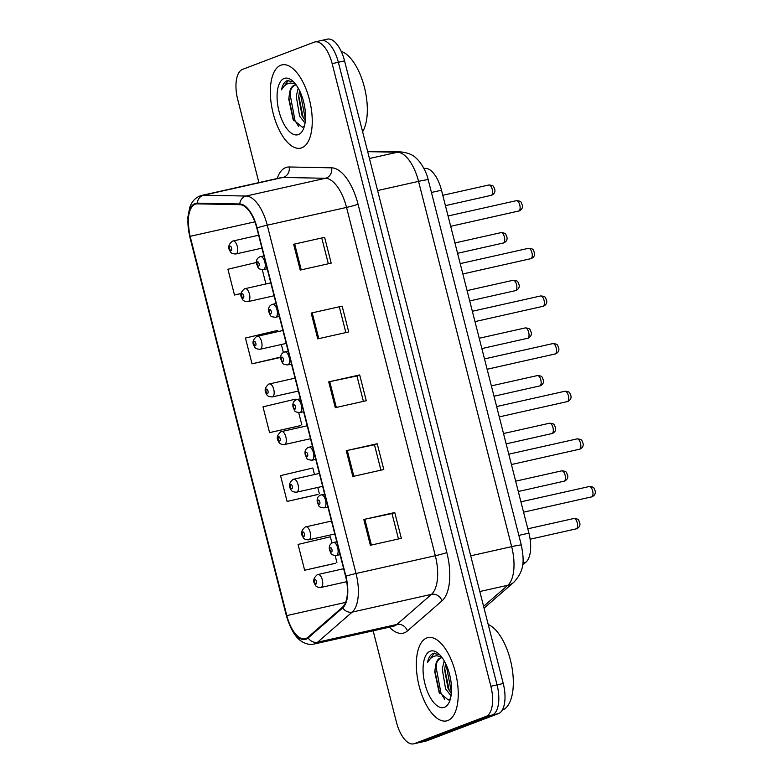 <?xml version="1.0" encoding="UTF-8"?>
<svg xmlns="http://www.w3.org/2000/svg" width="783" height="783" viewBox="0 0 783 783"><rect width="100%" height="100%" fill="white"/><g stroke="black" fill="none" stroke-linecap="round" stroke-linejoin="round"><path stroke-width="1.17" d="M423.848 168.335L425.649 168.374A26.671 12.029 77.4 0 1 441.495 190.22L528.907 533.145A26.671 12.029 77.4 0 1 526.01 562.106L522.584 565.091M447.807 720.536A42.674 19.242 -102.6 0 0 455.755 673.713A42.674 19.242 -102.6 0 0 427.958 637.626A42.674 19.242 -102.6 0 0 426.764 637.979A42.674 19.242 -102.6 0 0 418.827 684.812A42.674 19.242 -102.6 0 0 446.623 720.898A42.674 19.242 -102.6 0 0 447.807 720.536A42.674 19.242 -102.6 0 0 455.755 673.713A42.674 19.242 -102.6 0 0 427.958 637.626A42.674 19.242 -102.6 0 0 426.764 637.979A42.674 19.242 -102.6 0 0 418.827 684.812A42.674 19.242 -102.6 0 0 446.623 720.898A42.674 19.242 -102.6 0 0 447.807 720.536M301.817 147.791A42.674 19.242 -102.6 0 0 309.765 100.968A42.674 19.242 -102.6 0 0 281.968 64.881A42.674 19.242 -102.6 0 0 280.774 65.234A42.674 19.242 -102.6 0 0 272.836 112.067A42.674 19.242 -102.6 0 0 300.633 148.153A42.674 19.242 -102.6 0 0 301.817 147.791A42.674 19.242 -102.6 0 0 309.765 100.968A42.674 19.242 -102.6 0 0 281.968 64.881A42.674 19.242 -102.6 0 0 280.774 65.234A42.674 19.242 -102.6 0 0 272.836 112.067A42.674 19.242 -102.6 0 0 300.633 148.153A42.674 19.242 -102.6 0 0 301.817 147.791M305.918 638.517A28.442 12.822 77.4 0 1 305.125 638.752A28.442 12.822 77.4 0 1 286.813 615.585L190.142 236.329A28.442 12.822 77.4 0 1 196.014 203.981A28.442 12.822 77.4 0 1 197.424 203.844L239.901 204.686A28.442 12.822 77.4 0 1 256.795 227.99L345.577 576.308A28.442 12.822 77.4 0 1 342.494 607.197L307.915 637.303A28.442 12.822 77.4 0 1 305.918 638.517M306.094 639.202A29.157 13.145 -102.6 0 0 308.14 637.959L342.719 607.862A29.157 13.145 -102.6 0 0 345.88 576.19L257.098 227.873A29.157 13.145 -102.6 0 0 239.774 203.981L197.306 203.149A29.157 13.145 -102.6 0 0 189.838 236.446L286.509 615.702A29.157 13.145 -102.6 0 0 306.094 639.202M373.148 630.795L396.423 722.132A26.671 12.029 -102.6 0 0 413.59 743.85L419.786 742.46A26.671 12.029 -102.6 0 0 420.53 742.235L492.301 714.987A26.671 12.029 -102.6 0 0 497.058 684.88L338.354 62.258A26.671 12.029 -102.6 0 0 321.187 40.54A26.671 12.029 -102.6 0 0 320.443 40.765M331.953 543.059L330.357 536.795L298.059 544.43L304.636 570.23L335.594 563.222M314.482 474.518L312.818 467.999L280.529 475.633L287.097 501.433L318.055 494.425M295.524 400.133L295.289 399.193L262.99 406.827L269.567 432.627L300.515 425.619M413.59 743.85A26.671 12.029 -102.6 0 0 414.334 743.625L486.106 716.376A26.671 12.029 -102.6 0 0 490.863 686.27L332.158 63.648A26.671 12.029 -102.6 0 0 315.001 41.93A26.671 12.029 -102.6 0 0 314.247 42.145L242.476 69.403A26.671 12.029 -102.6 0 0 237.719 99.5L258.909 182.605M293.645 244.276L324.612 237.337L331.189 263.137L300.222 270.076L293.645 244.276L294.672 244.051L301.249 269.841M346.252 450.675L377.22 443.736L383.797 469.536L352.83 476.475L346.252 450.675L347.28 450.45L353.857 476.24M363.792 519.472L394.759 512.532L401.336 538.332L370.369 545.271L363.792 519.472L364.819 519.246L371.396 545.037M311.184 313.073L342.151 306.133L348.729 331.933L317.761 338.873L311.184 313.073L312.211 312.848L318.789 338.647M328.713 381.869L359.691 374.93L366.268 400.73L335.29 407.669L328.713 381.869L329.751 381.654L336.318 407.444M256.462 262.481L227.912 269.235L234.489 295.034L241.115 293.547M278.053 331.591L277.75 330.397L245.451 338.031L252.028 363.831L280.754 357.4M359.691 374.93L356.931 375.977M363.41 401.376L356.931 375.957L329.751 381.654M342.151 306.133L312.211 312.848M394.759 512.532L392.009 513.579M398.478 538.968L391.999 513.55L364.819 519.246M377.22 443.736L374.47 444.783M380.939 470.172L374.46 444.754L347.28 450.45M324.612 237.337L294.672 244.051M269.567 432.627L300.232 425.756M298.724 412.69L301.856 424.993M287.097 501.433L317.761 494.562M317.781 487.447L319.395 493.789M304.636 570.23L335.3 563.359M335.153 555.617L336.935 562.595M252.028 363.831L280.774 357.038M281.351 344.52L283.377 352.487M234.489 295.034L241.125 293.468M262.295 269.753L265.907 283.945M339.391 307.161L345.871 332.579M321.852 238.365L328.331 263.773M498.497 713.597A26.671 12.029 -102.6 0 0 503.254 683.5L344.549 60.868A26.671 12.029 -102.6 0 0 327.382 39.15L321.187 40.54A26.671 12.029 -102.6 0 1 338.354 62.258L497.058 684.88A26.671 12.029 -102.6 0 1 492.301 714.987L420.53 742.235A26.671 12.029 -102.6 0 1 419.786 742.46L425.981 741.07A26.671 12.029 -102.6 0 0 426.725 740.855L498.497 713.597L486.106 716.376M502.206 710.201A44.445 20.045 -102.6 0 0 502.451 710.112A44.445 20.045 -102.6 0 0 512.092 668.085A44.445 20.045 -102.6 0 0 488.21 624.482M442.287 657.877A20.094 9.063 -102.6 0 0 440.643 657.916A20.094 9.063 -102.6 0 0 440.075 658.082A20.094 9.063 -102.6 0 0 435.338 667.243C436.464 662.066 438.5 658.914 441.436 657.779M451.037 695.891L445.566 688.834L442.248 669.025L444.206 660.891M451.331 693.581L448.023 688.286L444.627 670.003L445.547 663.407M439.664 654.705L433.244 653.365C430.464 654.5 428.546 657.554 427.489 662.535C429.867 658.288 432.95 656.037 436.728 655.772L441.495 656.81M444.441 707.303A28.981 13.066 -102.6 0 0 449.197 702.224A28.981 13.066 -102.6 0 0 438.265 653.404A28.981 13.066 -102.6 0 0 430.141 651.221A28.981 13.066 -102.6 0 0 424.973 683.941A28.981 13.066 -102.6 0 0 444.441 707.303M435.338 667.243L434.79 672.059L439.106 692.348L448.365 699.982L450.46 698.671M427.489 662.535L434.389 653.11M444.646 699.229L440.995 693.327L436.18 667.615L436.777 662.663M451.429 692.319L446.065 664.503M439.635 693.317L434.868 670.669M449.266 690.684L444.695 668.604M296.297 85.132A20.094 9.063 -102.6 0 0 294.643 85.171A20.094 9.063 -102.6 0 0 294.085 85.337A20.094 9.063 -102.6 0 0 289.338 94.498C290.473 89.321 292.509 86.159 295.445 85.034M305.047 123.146L299.576 116.09L296.258 96.28L298.215 88.136M305.341 120.836L302.032 115.532L298.636 97.258L299.556 90.662M293.674 81.961L287.253 80.62C284.474 81.755 282.555 84.809 281.498 89.791C283.877 85.543 286.96 83.292 290.738 83.027L295.504 84.055M298.45 134.559A28.981 13.066 -102.6 0 0 303.207 129.479A28.981 13.066 -102.6 0 0 292.274 80.659A28.981 13.066 -102.6 0 0 284.151 78.476A28.981 13.066 -102.6 0 0 278.983 111.196A28.981 13.066 -102.6 0 0 298.45 134.559M289.338 94.498L288.8 99.314L293.116 119.593L302.375 127.237L304.46 125.926M362.617 131.75A44.445 20.045 -102.6 0 0 364.115 86.159A44.445 20.045 -102.6 0 0 341.182 51.345M281.498 89.791L288.398 80.365M298.656 126.484L295.005 120.582L290.18 94.86L290.787 89.918M305.439 119.574L300.075 91.758M293.635 120.572L288.878 97.924M303.275 117.939L298.705 95.859M522.868 562.811L526.01 562.106M518.855 535.396L528.907 533.145M431.443 192.471L441.495 190.22M424.053 168.727L425.649 168.374M286.813 615.585L345.616 602.411M277.182 178.504A44.445 20.045 77.4 0 1 285.736 167.582A44.445 20.045 77.4 0 1 289.181 166.985L331.649 167.826A44.445 20.045 77.4 0 1 358.056 204.246L446.839 552.563A44.445 20.045 77.4 0 1 442.023 600.835L407.434 630.932A44.445 20.045 77.4 0 1 389.405 627.154M446.839 552.563A8.887 0.509 165.7 0 1 435.319 555.724L356.03 573.499A35.558 16.032 77.4 0 1 352.184 612.11L317.595 642.207A35.558 16.032 77.4 0 1 315.109 643.724A35.558 16.032 77.4 0 1 314.11 644.027L393.399 626.263A35.558 16.032 -102.6 0 0 394.387 625.96A35.558 16.032 -102.6 0 0 396.883 624.442L431.472 594.346A35.558 16.032 -102.6 0 0 435.319 555.724L346.536 207.417A35.558 16.032 -102.6 0 0 325.415 178.279L282.937 177.438A35.558 16.032 -102.6 0 0 281.175 177.614L201.887 195.378A35.558 16.032 77.4 0 1 203.658 195.202L246.126 196.044A35.558 16.032 77.4 0 1 267.248 225.181L356.03 573.499A8.887 0.509 165.7 0 0 345.88 576.19M308.14 637.959A8.887 7.713 -131 0 0 317.595 642.207L396.883 624.442A8.887 7.713 49 0 1 407.434 630.932M257.098 227.873A8.887 0.509 -14.3 0 1 267.248 225.181L346.536 207.417A8.887 0.509 165.7 0 0 358.056 204.246M239.774 203.981A8.887 7.889 -88.9 0 1 246.126 196.044L325.415 178.279A8.887 7.889 91.1 0 0 331.649 167.826M442.023 600.835A8.887 7.713 49 0 0 431.472 594.346L352.184 612.11A8.887 7.713 -131 0 1 342.719 607.862M197.306 203.149A8.887 7.889 -88.9 0 1 203.658 195.202L282.937 177.438A8.887 7.889 91.1 0 0 289.181 166.985M189.838 236.446A8.887 0.509 165.7 0 0 189.721 236.574L286.392 615.83A8.887 0.509 -14.3 0 1 286.509 615.702M414.334 743.625L426.725 740.855M490.863 686.27L503.254 683.5M332.158 63.648L344.549 60.868M190.142 236.329L254.876 221.834M483.591 606.336L507.805 585.263L479.813 591.537M521.331 545.125A17.784 1.028 165.7 0 0 511.661 546.642L418.553 181.372A35.558 16.032 -102.6 0 0 397.431 152.235A17.784 15.777 -88.9 0 1 400.788 151.902C408.08 152.773 413.218 154.907 416.223 158.293C420.628 161.758 426.696 172.045 428.223 179.845L521.331 545.125C524.091 559.884 524.992 570.141 513.854 582.229A17.784 15.415 -131 0 1 507.805 585.263A35.558 16.032 -102.6 0 0 511.661 546.642L470.71 555.822M367.687 151.648L397.431 152.235L369.439 158.509M428.223 179.845A17.784 1.028 165.7 0 0 418.553 181.372L377.602 190.553M575.994 528.936A5.334 2.408 -102.6 0 0 576.151 528.907A5.334 2.408 -102.6 0 0 576.298 528.868A5.334 2.408 -102.6 0 0 577.296 523.015A5.334 2.408 -102.6 0 0 573.822 518.503A5.334 2.408 -102.6 0 0 573.675 518.542M317.829 574.507A6.665 3.005 77.4 0 1 318.015 574.458A6.665 3.005 77.4 0 1 322.361 580.095A6.665 3.005 77.4 0 1 321.118 587.407A6.665 3.005 77.4 0 1 320.932 587.465L346.703 581.691M316.156 583.981A2.222 0.998 -102.6 0 0 316.547 581.466A2.222 0.998 -102.6 0 0 315.06 579.674A2.222 0.998 -102.6 0 0 314.658 582.19A2.222 0.998 -102.6 0 0 316.156 583.981M591.38 496.97A5.334 2.408 -102.6 0 0 591.537 496.941A5.334 2.408 -102.6 0 0 591.684 496.902A5.334 2.408 -102.6 0 0 592.682 491.049A5.334 2.408 -102.6 0 0 589.207 486.537A5.334 2.408 -102.6 0 0 589.051 486.576M336.504 555.441A6.665 3.005 77.4 0 1 336.318 555.499C329.77 554.834 331.61 553.894 329.535 550.136C328.752 546.485 329.819 543.999 332.736 542.688L333.401 542.482A6.665 3.005 77.4 0 1 337.747 548.12A6.665 3.005 77.4 0 1 336.504 555.441M330.446 547.709A2.222 0.998 -102.6 0 0 330.044 550.214A2.222 0.998 -102.6 0 0 331.542 552.005A2.222 0.998 -102.6 0 0 331.933 549.5A2.222 0.998 -102.6 0 0 330.446 547.709M333.215 542.541A6.665 3.005 77.4 0 1 333.401 542.482L336.768 541.728M563.858 481.291A5.334 2.408 -102.6 0 0 564.005 481.271A5.334 2.408 -102.6 0 0 564.161 481.222A5.334 2.408 -102.6 0 0 565.15 475.369A5.334 2.408 -102.6 0 0 561.675 470.857A5.334 2.408 -102.6 0 0 561.528 470.906M305.693 526.871A6.665 3.005 77.4 0 1 305.879 526.812A6.665 3.005 77.4 0 1 310.215 532.45A6.665 3.005 77.4 0 1 308.982 539.771A6.665 3.005 77.4 0 1 308.796 539.82L334.791 533.996M304.01 536.335A2.222 0.998 -102.6 0 0 304.411 533.83A2.222 0.998 -102.6 0 0 302.913 532.029A2.222 0.998 -102.6 0 0 302.522 534.544A2.222 0.998 -102.6 0 0 304.01 536.335M551.712 433.645A5.334 2.408 -102.6 0 0 551.868 433.625A5.334 2.408 -102.6 0 0 552.015 433.576A5.334 2.408 -102.6 0 0 553.004 427.724A5.334 2.408 -102.6 0 0 549.529 423.212A5.334 2.408 -102.6 0 0 549.382 423.26M293.547 479.225A6.665 3.005 77.4 0 1 293.733 479.167A6.665 3.005 77.4 0 1 298.078 484.804A6.665 3.005 77.4 0 1 296.835 492.125A6.665 3.005 77.4 0 1 296.649 492.174L322.655 486.351M291.863 488.69A2.222 0.998 -102.6 0 0 292.265 486.184A2.222 0.998 -102.6 0 0 290.767 484.393A2.222 0.998 -102.6 0 0 290.376 486.899A2.222 0.998 -102.6 0 0 291.863 488.69M539.565 386.009A5.334 2.408 -102.6 0 0 539.722 385.98A5.334 2.408 -102.6 0 0 539.869 385.941A5.334 2.408 -102.6 0 0 540.857 380.088A5.334 2.408 -102.6 0 0 537.383 375.576A5.334 2.408 -102.6 0 0 537.236 375.615M281.4 431.58A6.665 3.005 77.4 0 1 281.586 431.521A6.665 3.005 77.4 0 1 285.932 437.159A6.665 3.005 77.4 0 1 284.689 444.48A6.665 3.005 77.4 0 1 284.503 444.538L310.508 438.705M279.717 441.044A2.222 0.998 -102.6 0 0 280.118 438.539A2.222 0.998 -102.6 0 0 278.631 436.748A2.222 0.998 -102.6 0 0 278.229 439.253A2.222 0.998 -102.6 0 0 279.717 441.044M527.419 338.364A5.334 2.408 -102.6 0 0 527.576 338.344A5.334 2.408 -102.6 0 0 527.722 338.295A5.334 2.408 -102.6 0 0 528.721 332.442A5.334 2.408 -102.6 0 0 525.246 327.93A5.334 2.408 -102.6 0 0 525.09 327.979M269.254 383.934A6.665 3.005 77.4 0 1 269.44 383.885A6.665 3.005 77.4 0 1 273.786 389.523A6.665 3.005 77.4 0 1 272.543 396.834A6.665 3.005 77.4 0 1 272.357 396.893L298.362 391.069M267.58 393.409A2.222 0.998 -102.6 0 0 267.972 390.893A2.222 0.998 -102.6 0 0 266.484 389.102A2.222 0.998 -102.6 0 0 266.083 391.617A2.222 0.998 -102.6 0 0 267.58 393.409M579.234 449.325A5.334 2.408 -102.6 0 0 579.391 449.295A5.334 2.408 -102.6 0 0 579.537 449.256A5.334 2.408 -102.6 0 0 580.536 443.403A5.334 2.408 -102.6 0 0 577.061 438.891A5.334 2.408 -102.6 0 0 576.914 438.93M324.358 507.795A6.665 3.005 77.4 0 1 324.172 507.854C317.624 507.188 319.464 506.249 317.389 502.5C316.616 498.84 317.683 496.353 320.59 495.042L321.255 494.846A6.665 3.005 77.4 0 1 325.601 500.484A6.665 3.005 77.4 0 1 324.358 507.795M318.299 500.063A2.222 0.998 -102.6 0 0 317.898 502.578A2.222 0.998 -102.6 0 0 319.395 504.369A2.222 0.998 -102.6 0 0 319.787 501.854A2.222 0.998 -102.6 0 0 318.299 500.063M321.069 494.895A6.665 3.005 77.4 0 1 321.255 494.846L324.622 494.093M567.098 401.679A5.334 2.408 -102.6 0 0 567.244 401.659A5.334 2.408 -102.6 0 0 567.401 401.61A5.334 2.408 -102.6 0 0 568.389 395.758A5.334 2.408 -102.6 0 0 564.915 391.246A5.334 2.408 -102.6 0 0 564.768 391.294M312.221 460.159A6.665 3.005 77.4 0 1 312.035 460.208C305.478 459.543 307.318 458.603 305.253 454.854C304.47 451.204 305.536 448.718 308.443 447.396L309.119 447.201A6.665 3.005 77.4 0 1 313.454 452.838A6.665 3.005 77.4 0 1 312.221 460.159M306.153 452.427A2.222 0.998 -102.6 0 0 305.761 454.933A2.222 0.998 -102.6 0 0 307.249 456.724A2.222 0.998 -102.6 0 0 307.65 454.218A2.222 0.998 -102.6 0 0 306.153 452.427M308.933 447.259A6.665 3.005 77.4 0 1 309.119 447.201L312.476 446.447M554.951 354.033A5.334 2.408 -102.6 0 0 555.108 354.014A5.334 2.408 -102.6 0 0 555.255 353.965A5.334 2.408 -102.6 0 0 556.243 348.112A5.334 2.408 -102.6 0 0 552.769 343.6A5.334 2.408 -102.6 0 0 552.622 343.649M300.075 412.514A6.665 3.005 77.4 0 1 299.889 412.572C293.341 411.907 295.171 410.967 293.106 407.209C292.323 403.558 293.39 401.072 296.307 399.761L296.972 399.555A6.665 3.005 77.4 0 1 301.318 405.193A6.665 3.005 77.4 0 1 300.075 412.514M294.007 404.782A2.222 0.998 -102.6 0 0 293.615 407.287A2.222 0.998 -102.6 0 0 295.103 409.078A2.222 0.998 -102.6 0 0 295.504 406.573A2.222 0.998 -102.6 0 0 294.007 404.782M296.786 399.614A6.665 3.005 77.4 0 1 296.972 399.555L300.329 398.801M515.283 290.718A5.334 2.408 -102.6 0 0 515.429 290.699A5.334 2.408 -102.6 0 0 515.576 290.65A5.334 2.408 -102.6 0 0 516.574 284.797A5.334 2.408 -102.6 0 0 513.1 280.285A5.334 2.408 -102.6 0 0 512.953 280.334M257.118 336.299A6.665 3.005 77.4 0 1 257.304 336.24A6.665 3.005 77.4 0 1 261.639 341.877A6.665 3.005 77.4 0 1 260.396 349.198A6.665 3.005 77.4 0 1 260.21 349.247L286.216 343.424M255.434 345.763A2.222 0.998 -102.6 0 0 255.826 343.257A2.222 0.998 -102.6 0 0 254.338 341.466A2.222 0.998 -102.6 0 0 253.937 343.972A2.222 0.998 -102.6 0 0 255.434 345.763M503.136 243.073A5.334 2.408 -102.6 0 0 503.283 243.053A5.334 2.408 -102.6 0 0 503.44 243.004A5.334 2.408 -102.6 0 0 504.428 237.151A5.334 2.408 -102.6 0 0 500.954 232.649A5.334 2.408 -102.6 0 0 500.807 232.688M244.971 288.653A6.665 3.005 77.4 0 1 245.157 288.594A6.665 3.005 77.4 0 1 249.493 294.232A6.665 3.005 77.4 0 1 248.26 301.553A6.665 3.005 77.4 0 1 248.074 301.612L274.07 295.778M243.288 298.117A2.222 0.998 -102.6 0 0 243.689 295.612A2.222 0.998 -102.6 0 0 242.192 293.821A2.222 0.998 -102.6 0 0 241.8 296.326A2.222 0.998 -102.6 0 0 243.288 298.117M490.99 195.437A5.334 2.408 -102.6 0 0 491.147 195.407A5.334 2.408 -102.6 0 0 491.293 195.368A5.334 2.408 -102.6 0 0 492.282 189.515A5.334 2.408 -102.6 0 0 488.807 185.003A5.334 2.408 -102.6 0 0 488.661 185.042M232.825 241.007A6.665 3.005 77.4 0 1 233.011 240.949A6.665 3.005 77.4 0 1 237.357 246.596A6.665 3.005 77.4 0 1 236.114 253.907A6.665 3.005 77.4 0 1 235.928 253.966L261.933 248.142M231.142 250.472A2.222 0.998 -102.6 0 0 231.543 247.966A2.222 0.998 -102.6 0 0 230.045 246.175A2.222 0.998 -102.6 0 0 229.654 248.681A2.222 0.998 -102.6 0 0 231.142 250.472M542.805 306.398A5.334 2.408 -102.6 0 0 542.962 306.368A5.334 2.408 -102.6 0 0 543.108 306.329A5.334 2.408 -102.6 0 0 544.097 300.476A5.334 2.408 -102.6 0 0 540.632 295.964A5.334 2.408 -102.6 0 0 540.476 296.003M287.929 364.868A6.665 3.005 77.4 0 1 287.743 364.927C281.195 364.261 283.025 363.322 280.96 359.563C280.177 355.913 281.244 353.427 284.16 352.115L284.826 351.91A6.665 3.005 77.4 0 1 289.172 357.557A6.665 3.005 77.4 0 1 287.929 364.868M281.87 357.136A2.222 0.998 -102.6 0 0 281.469 359.642A2.222 0.998 -102.6 0 0 282.966 361.433A2.222 0.998 -102.6 0 0 283.358 358.927A2.222 0.998 -102.6 0 0 281.87 357.136M284.64 351.968A6.665 3.005 77.4 0 1 284.826 351.91L288.193 351.156M530.659 258.752A5.334 2.408 -102.6 0 0 530.815 258.733A5.334 2.408 -102.6 0 0 530.962 258.684A5.334 2.408 -102.6 0 0 531.96 252.831A5.334 2.408 -102.6 0 0 528.486 248.319A5.334 2.408 -102.6 0 0 528.339 248.368M275.782 317.223A6.665 3.005 77.4 0 1 275.596 317.281C269.049 316.616 270.889 315.676 268.814 311.928C268.04 308.267 269.107 305.791 272.014 304.47L272.68 304.274A6.665 3.005 77.4 0 1 277.025 309.911A6.665 3.005 77.4 0 1 275.782 317.223M269.724 309.491A2.222 0.998 -102.6 0 0 269.323 312.006A2.222 0.998 -102.6 0 0 270.82 313.797A2.222 0.998 -102.6 0 0 271.212 311.282A2.222 0.998 -102.6 0 0 269.724 309.491M272.494 304.323A6.665 3.005 77.4 0 1 272.68 304.274L276.047 303.52M518.522 211.107A5.334 2.408 -102.6 0 0 518.669 211.087A5.334 2.408 -102.6 0 0 518.826 211.038A5.334 2.408 -102.6 0 0 519.814 205.185A5.334 2.408 -102.6 0 0 516.34 200.673A5.334 2.408 -102.6 0 0 516.193 200.722M263.646 269.587A6.665 3.005 77.4 0 1 263.46 269.636C256.902 268.97 258.742 268.04 256.677 264.282C255.894 260.631 256.961 258.145 259.868 256.824L260.543 256.628A6.665 3.005 77.4 0 1 264.879 262.266A6.665 3.005 77.4 0 1 263.646 269.587M257.578 261.855A2.222 0.998 -102.6 0 0 257.186 264.36A2.222 0.998 -102.6 0 0 258.674 266.151A2.222 0.998 -102.6 0 0 259.075 263.646A2.222 0.998 -102.6 0 0 257.578 261.855M260.357 256.687A6.665 3.005 77.4 0 1 260.543 256.628L263.9 255.875M201.887 195.378C196.171 196.846 192.129 200.849 189.74 207.397L187.763 217.772L189.721 236.574M286.392 615.83C290.728 630.061 296.287 638.869 303.09 642.246C306.711 644.233 310.381 644.82 314.11 644.027M315.001 41.93L321.187 40.54M367.589 151.246L400.788 151.902M513.854 582.229L484.051 608.166M527.801 528.809L573.822 518.503C579.635 518.884 578.294 520.264 579.723 522.672C580.448 525.246 579.469 527.262 576.787 528.721L530.12 539.223M343.639 568.712L317.35 574.653C313.454 578.001 312.691 581.309 315.079 584.558C315.618 586.506 317.565 587.475 320.932 587.465M523.553 512.17L592.163 496.755C594.855 495.296 595.834 493.28 595.1 490.706C593.68 488.298 595.021 486.918 589.207 486.537L520.92 501.834M340.057 554.658L336.318 555.499M515.654 481.173L561.675 470.857C567.489 471.239 566.158 472.629 567.577 475.036C568.301 477.61 567.323 479.617 564.641 481.075L518.287 491.509M331.503 521.067L305.204 527.008C301.308 530.365 300.545 533.663 302.933 536.913C303.471 538.861 305.429 539.83 308.796 539.82M503.508 433.528L549.529 423.212C555.343 423.603 554.012 424.983 555.431 427.391C556.155 429.965 555.176 431.981 552.495 433.439L506.151 443.873M319.356 473.421L293.067 479.372C289.162 482.719 288.408 486.018 290.787 489.267C291.325 491.215 293.282 492.184 296.649 492.174M491.362 385.882L537.383 375.576C543.206 375.957 541.865 377.337 543.285 379.745C544.019 382.319 543.04 384.336 540.348 385.794L494.004 396.227M307.21 425.786L280.921 431.727C277.016 435.074 276.262 438.382 278.65 441.632C279.188 443.579 281.136 444.548 284.503 444.538M479.225 338.246L525.246 327.93C531.06 328.312 529.719 329.692 531.148 332.1C531.872 334.674 530.894 336.69 528.202 338.148L481.858 348.582M295.064 378.14L268.775 384.081C264.879 387.438 264.116 390.737 266.504 393.986C267.042 395.934 268.99 396.903 272.357 396.893M511.416 464.534L580.027 449.109C582.709 447.651 583.687 445.635 582.963 443.061C581.534 440.653 582.875 439.273 577.061 438.891L508.774 454.189M327.92 507.012L324.172 507.854M499.27 416.889L567.881 401.464C570.562 400.015 571.541 397.999 570.817 395.425C569.398 393.017 570.729 391.627 564.915 391.246L496.637 406.543M315.774 459.376L312.035 460.208M487.124 369.243L555.734 353.828C558.416 352.37 559.395 350.353 558.67 347.779C557.251 345.372 558.582 343.991 552.769 343.6L484.491 358.908M303.628 411.731L299.889 412.572M434.8 672.059L434.819 671.354M288.81 99.314L288.829 98.609M467.079 290.601L513.1 280.285C518.914 280.666 517.573 282.056 519.002 284.464C519.726 287.038 518.747 289.054 516.066 290.503L469.712 300.936M282.927 330.495L256.628 336.436C252.733 339.793 251.969 343.091 254.358 346.34C254.896 348.288 256.853 349.257 260.21 349.247M454.933 242.955L500.954 232.649C506.767 233.031 505.436 234.411 506.855 236.818C507.58 239.392 506.601 241.409 503.919 242.867L457.575 253.3M270.781 282.859L244.492 288.8C240.587 292.147 239.833 295.445 242.211 298.705C242.75 300.643 244.707 301.612 248.074 301.612M442.786 195.31L488.807 185.003C494.631 185.385 493.29 186.765 494.709 189.173C495.443 191.747 494.455 193.763 491.773 195.221L445.429 205.655M258.635 235.213L232.345 241.154C228.44 244.502 227.687 247.81 230.075 251.059C230.613 253.007 232.561 253.976 235.928 253.966M474.978 321.607L543.588 306.182C546.28 304.724 547.258 302.708 546.524 300.134C545.105 297.726 546.446 296.346 540.632 295.964L472.345 311.262M291.482 364.085L287.743 364.927M462.841 273.962L531.451 258.537C534.133 257.078 535.112 255.062 534.388 252.488C532.959 250.08 534.3 248.7 528.486 248.319L460.198 263.617M279.345 316.44L275.596 317.281M450.695 226.316L519.305 210.891C521.987 209.443 522.966 207.426 522.241 204.852C520.812 202.445 522.153 201.055 516.34 200.673L448.062 215.981M267.199 268.804L263.46 269.636"/></g></svg>

